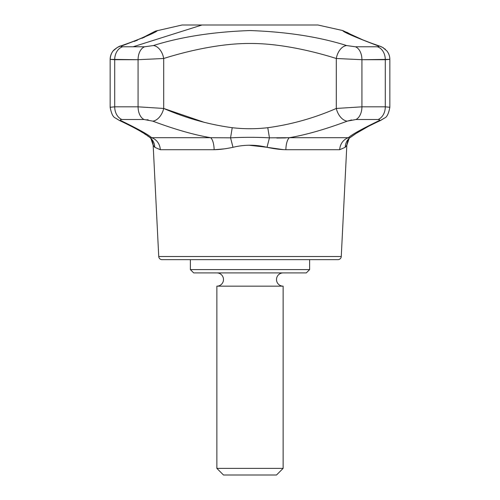 <?xml version="1.0" encoding="UTF-8"?>
<svg xmlns="http://www.w3.org/2000/svg" width="500" height="500" viewBox="0 0 500 500"><rect width="100%" height="100%" fill="white"/><g stroke="black" fill="none" stroke-linecap="round" stroke-linejoin="round"><path stroke-width="0.75" d="M162.044 259.656L337.956 259.656A3.312 3.312 0 0 0 341.262 256.512A3.312 3.312 0 0 1 337.956 259.656L162.044 259.656A3.312 3.312 0 0 1 158.737 256.512A3.312 3.312 0 0 0 162.044 259.656M158.737 256.512L341.262 256.512L158.737 256.512L153.169 145.206L154.781 147.306L160.3 149.713L214.131 149.713C219.412 149.65 225.7 148.85 232.994 147.306C244.331 144.544 255.669 144.544 267.006 147.306C274.306 148.85 280.594 149.65 285.869 149.713L339.7 149.713L345.219 147.306L346.831 145.206L341.262 256.512M283.631 149.669L267.006 147.306C255.669 144.544 244.331 144.544 232.994 147.306C225.7 148.85 219.412 149.65 214.131 149.713L224.088 148.887L214.131 149.713A13.25 4.919 90 0 0 210.644 137.694L151.569 137.694A13.25 12.306 -90 0 1 160.3 149.713L154.781 147.306C154.637 143.475 153.144 140.319 150.294 137.838L151.569 137.694C148.806 134.925 138.931 129.412 121.944 121.137C119.869 120.119 119.875 119.575 121.969 119.513L144.081 119.513L152.744 121.137C174.856 129.394 194.15 134.906 210.644 137.694L230.556 137.838C243.519 137.144 256.481 137.144 269.444 137.838L289.356 137.694A13.25 4.919 -90 0 0 285.869 149.713L339.7 149.713A13.25 12.306 90 0 1 348.431 137.694L349.706 137.838C346.856 140.319 345.363 143.475 345.219 147.306L346.831 145.206L345.219 147.306L339.7 149.713A13.25 12.306 90 0 1 348.431 137.694L349.706 137.838C346.856 140.319 345.363 143.475 345.219 147.306L346.831 145.206L348.306 139.756M150.881 138.394L150.406 137.944C145.606 133.831 135.312 128.025 119.525 120.519L127.131 124.113M150.294 137.838C153.144 140.319 154.637 143.475 154.781 147.306L153.169 145.206L150.812 138.294M150.925 138.463L153.169 145.206L154.781 147.306L153.169 145.206M266.644 147.238L248.944 145.219L265.35 146.994M379.344 45.981A13.25 9.825 108.6 0 0 377.306 45.569C354.387 36.85 342.869 31.844 342.738 30.55C342.869 31.85 354.394 36.856 377.306 45.569C354.387 36.85 342.869 31.844 342.738 30.55C342.869 31.85 354.394 36.856 377.306 45.569A13.25 9.825 -71.4 0 1 379.156 45.912M151.569 137.694A13.25 12.306 -90 0 1 160.3 149.713L214.131 149.713A13.25 4.919 90 0 0 210.644 137.694L151.569 137.694C148.806 134.925 138.931 129.412 121.944 121.137C119.869 120.119 119.875 119.575 121.969 119.513A13.25 10.213 -90 0 1 114.706 106.831L114.706 59.7L138.075 59.7L110.15 59.375L114.706 59.7A13.25 10.213 -90 0 1 122.688 46.769C120.612 46.719 120.612 46.319 122.694 45.569A13.25 9.825 71.4 0 0 120.775 45.938L117.362 47.406L113.206 50.844C111.2 53.338 110.181 56.181 110.15 59.375L110.15 59.375C110.575 52.869 113.763 50.175 114.075 49.881C117.438 47.263 119.675 45.95 120.781 45.938C133.537 41.469 141.938 38.156 145.975 35.994L155.412 31.113L182.081 25L201.975 25L133.169 46.769L144.681 46.769A13.25 8.45 90 0 0 138.075 59.7L163.694 58.5A13.25 8.431 -106.1 0 0 153.312 45.569A13.25 8.431 -106.1 0 1 163.694 58.5C188.981 50.487 222.025 43.25 250.006 43.487C277.975 43.25 311.019 50.487 336.306 58.5L361.925 59.7L389.85 59.375L389.85 107.275L385.294 106.831L385.294 59.7A13.25 10.213 90 0 0 377.312 46.769A13.25 10.213 90 0 1 385.294 59.7L361.925 59.7A13.25 8.45 -90 0 0 355.319 46.769L377.312 46.769C379.387 46.719 379.387 46.319 377.306 45.569C379.387 46.319 379.387 46.719 377.312 46.769L355.319 46.769L346.688 45.569C319.081 36.856 286.856 31.85 250.012 30.55C213.156 31.844 180.925 36.85 153.312 45.569L144.681 46.769L133.169 46.769L201.975 25L317.919 25L342.738 30.55L349.375 33.638C352.406 35.25 360.163 39.456 379.219 45.938L382.638 47.406L386.794 50.844C388.8 53.338 389.819 56.181 389.85 59.375L389.544 59.194M379.663 120.894L384.669 117.987C386.956 117.088 388.681 113.519 389.85 107.275L385.294 106.831L385.294 59.7L389.85 59.375M378.056 121.137C361.1 129.394 351.225 134.906 348.431 137.694L289.356 137.694C305.844 134.906 325.144 129.394 347.256 121.137L355.919 119.513L378.031 119.513C380.125 119.575 380.131 120.119 378.056 121.137C361.1 129.394 351.225 134.906 348.431 137.694L289.356 137.694C305.844 134.906 325.144 129.394 347.256 121.137A13.25 8.275 -111.3 0 1 336.306 108.45L336.306 58.5A13.25 8.431 -73.9 0 1 346.688 45.569A13.25 8.431 106.1 0 0 336.306 58.5L361.925 59.7L361.925 106.831L385.294 106.831A13.25 10.213 90 0 1 378.031 119.513C380.125 119.575 380.131 120.119 378.056 121.137A13.25 9.644 65.6 0 0 380.6 120.463M153.312 45.569A13.25 8.431 73.9 0 1 163.694 58.5L138.075 59.7L138.075 106.831L138.075 59.7A13.25 8.45 90 0 1 144.681 46.769L153.312 45.569C180.925 36.85 213.156 31.844 250.012 30.55C286.856 31.85 319.081 36.856 346.688 45.569L355.319 46.769A13.25 8.45 -90 0 1 361.925 59.7L361.925 106.831A13.25 8.45 -90 0 1 355.919 119.513A13.25 8.45 -90 0 0 361.925 106.831L336.306 108.45A13.25 8.275 68.7 0 0 347.256 121.137L351.587 119.963L347.256 121.137L355.919 119.513L378.031 119.513A13.25 10.213 90 0 0 385.294 106.831L361.925 106.831L336.306 108.45C314.144 118.094 291.3 124.513 267.775 127.706L269.444 137.838L267.775 127.706C255.931 129.069 244.081 129.069 232.225 127.706L230.556 137.838C243.519 137.144 256.481 137.144 269.444 137.838L267.006 147.306L269.444 137.838L289.356 137.694A13.25 4.919 -90 0 0 285.869 149.713C280.594 149.65 274.306 148.85 267.006 147.306C274.3 148.85 280.587 149.65 285.869 149.713M232.994 147.306L230.556 137.838L232.994 147.306M152.812 121.131A13.25 8.275 111.3 0 0 163.694 108.45L138.075 106.831A13.25 8.45 90 0 0 144.081 119.513L121.969 119.513A13.25 10.213 -90 0 1 114.706 106.831L110.15 107.269C111.319 113.519 113.044 117.088 115.331 117.987L119.525 120.519L115.331 117.987C113.044 117.088 111.319 113.519 110.15 107.275L114.706 106.831L138.075 106.831L114.706 106.831L114.706 59.7A13.25 10.213 -90 0 1 122.688 46.769C120.612 46.719 120.612 46.319 122.694 45.569A13.25 9.825 -108.6 0 0 120.656 45.981M119.4 120.463A13.25 9.644 -65.6 0 0 121.944 121.137M122.694 45.569C145.612 36.85 157.131 31.844 157.262 30.55C157.131 31.85 145.606 36.856 122.694 45.569C145.612 36.85 157.131 31.844 157.262 30.55C157.131 31.85 145.606 36.856 122.694 45.569M137.444 40.169L134.231 41.425M133.169 46.769L122.688 46.769L133.169 46.769M144.694 37.094L141.925 38.306M204.75 122.5L163.694 108.45C185.863 118.1 208.713 124.519 232.231 127.706C244.081 129.069 255.931 129.069 267.775 127.706C291.3 124.513 314.144 118.094 336.306 108.45L336.306 107.756M336.306 106.875L336.306 58.5C311.019 50.487 277.975 43.25 250.006 43.487C222.025 43.25 188.981 50.487 163.694 58.5A13.25 8.431 73.9 0 0 153.375 45.575M154.781 147.306L160.3 149.713M148.319 119.944L146.9 119.725L148.319 119.944M232.225 127.706C208.7 124.513 185.856 118.094 163.694 108.45L163.694 58.5L163.694 108.45C185.856 118.094 208.7 124.513 232.225 127.706L230.556 137.838C243.519 137.144 256.481 137.144 269.444 137.838C256.481 137.144 243.519 137.144 230.556 137.838L210.644 137.694C194.15 134.906 174.856 129.394 152.744 121.137A13.25 8.275 -68.7 0 0 163.694 108.45L163.694 77.431L163.694 108.45A13.25 8.275 -68.7 0 1 152.838 121.125M285.619 137.925L276.837 138.031L289.356 137.694M389.85 107.275C388.681 113.519 386.956 117.088 384.669 117.987L380.475 120.519C365.794 127.25 357.319 132.238 349.594 137.944L349.394 138.106M201.975 25L298.025 25C323.913 25 323.913 25 298.025 25M163.694 108.45A13.25 8.275 111.3 0 1 152.744 121.137L144.081 119.513A13.25 8.45 90 0 1 138.075 106.831L163.694 108.45M349.188 138.294L346.831 145.206M309.631 259.656L309.631 269.594L190.369 269.594L190.369 259.656L190.369 269.594L193.681 272.906L190.369 269.594L309.631 269.594L309.631 259.656M306.319 272.906L309.631 269.594L306.319 272.906L193.681 272.906L306.319 272.906M283.131 272.906A6.625 6.625 0 0 0 276.506 279.538A6.625 6.625 0 0 0 283.131 286.163A6.625 6.625 0 0 1 276.506 279.538A6.625 6.625 0 0 1 283.131 272.906M216.869 286.163A6.625 6.625 0 0 0 223.494 279.538A6.625 6.625 0 0 0 216.869 272.906A6.625 6.625 0 0 1 223.494 279.538A6.625 6.625 0 0 1 216.869 286.163L283.131 286.163L283.131 468.375L216.869 468.375L216.869 286.163L283.131 286.163L283.131 468.375L276.506 475L283.131 468.375L216.869 468.375L223.494 475L216.869 468.375L216.869 286.163M276.506 475L223.494 475L276.506 475M150.856 138.363C149.987 137.162 152.675 140.181 153.15 144.869C151.544 137.319 150.369 138.35 150.856 138.356M349.375 138.125L356.112 133.431L368.05 126.556M369.519 125.794L377.344 121.962M371.3 43.163L363.038 39.975L350.381 34.175M348.65 33.244L347.706 32.719M347.3 32.487L346.912 32.262M110.15 59.375L110.15 107.275M128.606 124.844L133.6 127.438M135.469 128.45L138.581 130.206M140.619 131.406L142.613 132.625M144.506 133.831L146.094 134.881M147.413 135.781L148.625 136.631M149.694 137.413L150.406 137.944M385.375 49.35L384.631 48.725M383.575 47.969L382.75 47.469M381.744 46.944L380.406 46.369M349.144 138.356C349.631 138.35 348.456 137.319 346.85 144.887"/></g></svg>
